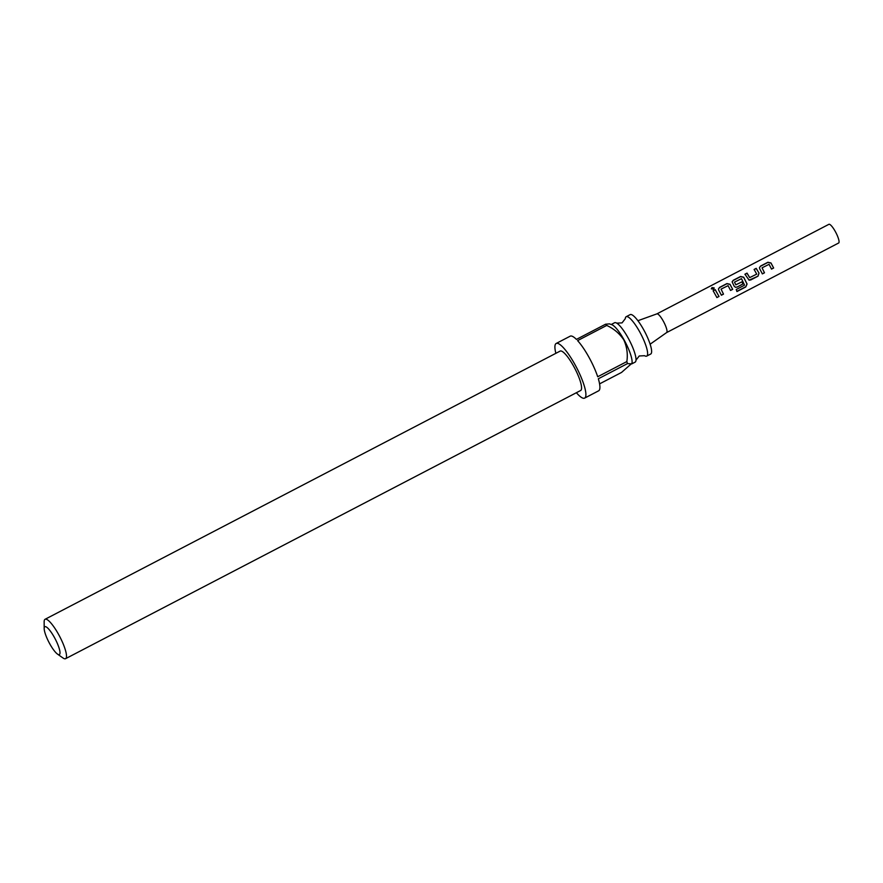 <?xml version="1.0" encoding="UTF-8"?>
<svg xmlns="http://www.w3.org/2000/svg" width="883" height="883" viewBox="0 0 883 883"><rect width="100%" height="100%" fill="white"/><g stroke="black" fill="none" stroke-linecap="round" stroke-linejoin="round"><path stroke-width="1.32" d="M712.062 287.549L714.204 287.935L713.519 289.282L711.323 288.752L712.062 287.549M711.367 288.873L712.14 287.792L714.226 288.046M636.003 360.154L639.248 355.97L644.546 355.706A22.207 5.022 -117.5 0 0 646.698 356.103A22.207 5.022 -117.5 0 0 639.612 331.699A22.207 5.022 -117.5 0 0 626.19 316.71A22.207 5.022 -117.5 0 0 625.285 318.697L622.029 322.891L616.731 323.145A22.207 5.022 62.5 0 1 628.001 337.736A22.207 5.022 62.5 0 1 636.003 360.154A22.207 5.022 62.5 0 1 635.098 362.151L631.753 363.884L627.482 363.597A30.806 6.965 -117.5 0 0 626.842 361.577C627.968 354.105 626.941 346.876 623.784 339.867C619.524 333.498 613.84 328.686 606.731 325.441A30.806 6.965 -117.5 0 0 605.561 324.216L576.422 339.392A30.806 6.965 -117.5 0 0 570.186 336.18L556.18 343.465A30.806 6.965 62.5 0 1 574.789 364.26A30.806 6.965 62.5 0 1 584.634 398.112A30.806 6.965 62.5 0 1 576.389 392.714M656.864 313.895A10.541 2.384 62.5 0 1 656.93 313.862A10.541 2.384 62.5 0 1 663.619 321.71A10.541 2.384 62.5 0 1 666.82 332.383A10.541 2.384 62.5 0 1 666.654 332.549A10.541 2.384 62.5 0 1 666.599 332.593M656.897 313.873L828.894 224.315A10.541 2.384 62.5 0 1 835.572 231.997A10.541 2.384 62.5 0 1 838.85 242.814A10.541 2.384 62.5 0 1 838.629 243.013L666.632 332.571M611.246 324.491L614.579 322.748A22.207 5.022 62.5 0 1 616.731 323.145M49.856 643.994A15.728 3.554 -117.5 0 0 57.483 654.093A15.728 3.554 -117.5 0 0 59.801 650.87A15.728 3.554 -117.5 0 0 54.338 637.327A15.728 3.554 -117.5 0 0 44.183 628.553A15.728 3.554 -117.5 0 0 49.856 643.994M44.183 628.553L44.15 621.875A22.207 5.022 62.5 0 1 45.077 619.281A22.207 5.022 62.5 0 1 58.499 634.27A22.207 5.022 62.5 0 1 65.585 658.685A22.207 5.022 62.5 0 1 62.936 657.956L57.483 654.093M605.561 324.216L609.48 323.884L611.82 324.69A22.373 5.055 62.5 0 1 624.027 339.789A22.373 5.055 62.5 0 1 631.93 363.299L621.544 372.438L599.579 383.873M45.077 619.281L560.142 351.092A22.207 5.022 62.5 0 1 573.564 366.081A22.207 5.022 62.5 0 1 580.661 390.496L65.585 658.685M584.634 398.112L598.641 390.816A30.806 6.965 -117.5 0 0 598.343 378.774L627.482 363.597M626.842 361.577L597.703 376.754A30.806 6.965 -117.5 0 0 588.795 356.964A30.806 6.965 -117.5 0 0 577.592 340.617L606.731 325.441M626.19 316.71L630.186 314.624A22.207 5.022 62.5 0 1 643.608 329.613A22.207 5.022 62.5 0 1 650.705 354.028L646.698 356.103M555.871 353.321A30.806 6.965 62.5 0 1 556.18 343.465M762.371 273.896L759.733 268.851L759.457 267.648L760.55 266.081L767.901 262.251L770.991 262.968L773.651 268.024L771.543 269.116L769.06 264.337L762.051 267.825L764.479 272.803L762.371 273.896M758.033 276.158L749.093 280.165L744.932 274.205L747.04 273.112L749.7 277.604L756.709 274.138L754.115 269.436L756.212 268.344L759.027 273.123L758.033 276.158L750.682 279.988M736.963 291.545L736.234 289.492L744.546 285.165L741.51 278.664L734.49 282.13L735.815 284.834L742.007 281.809L743.045 283.962L737.018 287.096L735.44 287.273L734.104 286.114L732.128 281.854L733.232 280.286L740.594 276.467L743.685 277.196L747.073 284.017L745.782 286.953L736.963 291.545M721.4 295.231L718.729 290.154L718.475 288.962L719.579 287.394L726.93 283.575L730.009 284.282L732.68 289.359L730.572 290.452L728.078 285.651L721.058 289.116L723.497 294.138L721.4 295.231M716.919 297.56L713.133 290.761L715.23 289.657L719.016 296.467L716.919 297.56M713.155 290.926L715.23 289.657M715.252 289.834L719.016 296.467M718.917 296.423L716.819 297.527M718.475 289.05L719.579 287.394M721.058 289.116L723.497 294.138M723.398 294.094L721.301 295.187M719.59 287.571L726.952 283.741L729.987 284.392L732.68 289.359M732.581 289.315L730.473 290.408M732.128 281.931L733.254 280.463L740.616 276.644L743.663 277.306L746.952 283.918L745.782 286.953M745.638 286.798L736.819 291.39M741.941 281.832L742.945 283.929L737.018 287.096M736.919 287.063L735.384 287.262M734.49 282.13L735.815 284.834M750.572 279.944L749.038 280.143M754.126 269.602L756.223 268.509L759.027 273.123M758.961 273.145L757.934 276.125M744.954 274.381L747.051 273.288L749.7 277.604M759.468 267.726L760.55 266.081M762.051 267.825L764.479 272.803M764.38 272.77L762.272 273.862M760.572 266.247L767.923 262.417L770.969 263.079L773.651 268.024M773.552 267.979L771.444 269.072M666.654 332.549L650.131 344.204M656.93 313.862L637.901 320.717"/></g></svg>
